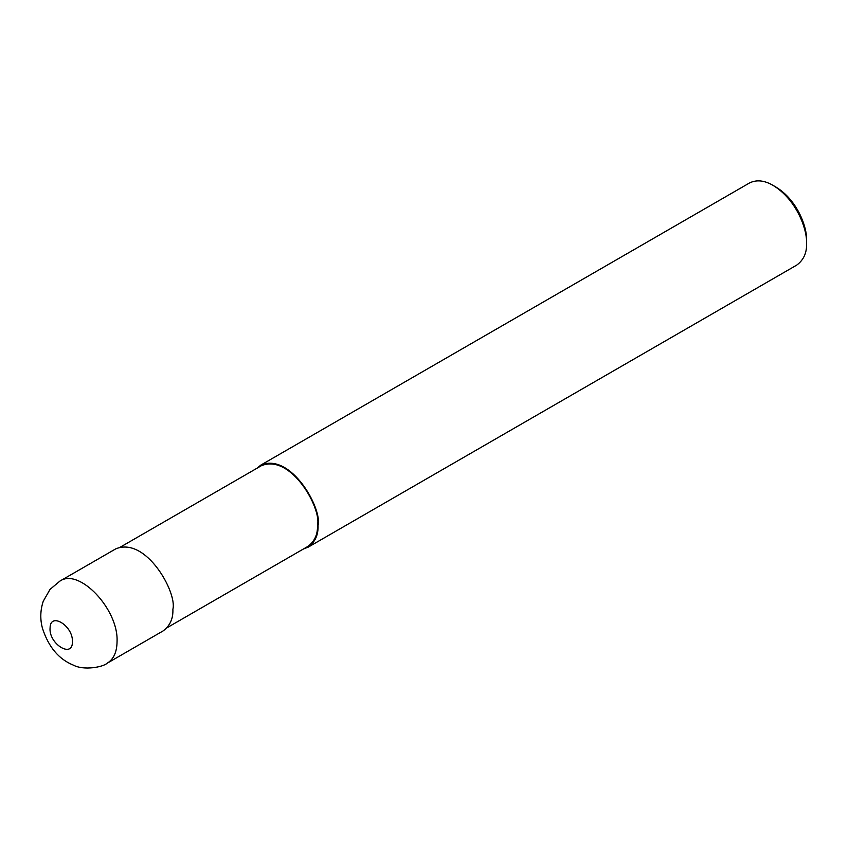 <?xml version="1.0" encoding="UTF-8"?>
<svg xmlns="http://www.w3.org/2000/svg" width="849" height="849" viewBox="0 0 849 849"><rect width="100%" height="100%" fill="white"/><g stroke="black" fill="none" stroke-linecap="round" stroke-linejoin="round"><path stroke-width="1.27" d="M107.25 663.175L163.072 630.945C170.002 625.819 173.281 618.592 172.888 609.253C177.314 592.634 145.975 536.144 115.708 548.889L59.876 581.119L50.038 589.376L43.257 601.241C40.285 610.229 40.009 619.229 42.45 628.249C48.489 646.917 58.74 659.185 73.194 665.054C83.754 670.784 103.143 667.102 107.261 663.165L107.261 663.165C113.67 659.206 116.939 651.99 117.056 641.483C118.605 609.285 79.095 567.567 59.908 581.109M166.988 627.772L307.837 546.448C314.65 541.418 317.866 534.308 317.484 525.128C321.835 508.784 291.027 453.239 261.259 465.772L120.409 547.085M303.528 548.942L308.229 547.138C315.159 542.012 318.428 534.785 318.046 525.446C322.471 508.827 291.133 452.337 260.855 465.082L256.95 468.255M308.229 547.138L796.733 265.1C803.663 259.974 806.943 252.747 806.55 243.419C807.346 229.686 796.712 199.695 773.057 185.39C764.344 180.296 756.448 179.51 749.37 183.044L260.855 465.082M773.057 185.39L775.848 187.003C797.54 200.109 807.282 227.606 806.55 240.193L806.55 243.419M72.398 641.483C73.099 625.84 50.367 611.789 50.091 627.698C48.382 643.86 73.078 659.079 72.398 641.483"/></g></svg>
